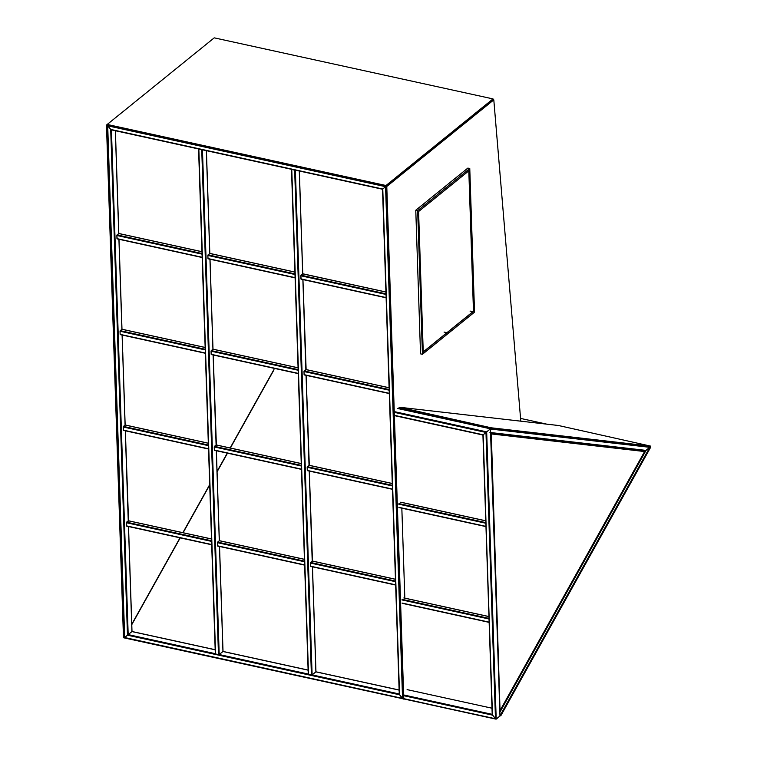 <?xml version="1.0" encoding="UTF-8"?>
<svg xmlns="http://www.w3.org/2000/svg" width="757" height="757" viewBox="0 0 757 757"><rect width="100%" height="100%" fill="white"/><g stroke="black" fill="none" stroke-linecap="round" stroke-linejoin="round"><path stroke-width="1.14" d="M111.203 129.816L128.113 634.65L215.319 653.688L128.179 634.603L132.002 631.508L128.453 526.531L131.936 631.565L127.479 635.18L399.554 694.775L382.777 189.023L111.203 129.816L382.777 189.023L110.702 129.428L107.702 125.813L385.568 186.676L382.522 189.241L399.27 694.207L402.544 698.399L124.678 637.536L107.702 125.813L385.568 186.676L386.051 186.269L382.569 189.193L399.27 694.207L402.544 698.399L124.678 637.536L107.617 125.7L110.702 129.428L107.428 125.246L110.702 129.428L127.479 635.18L128.179 634.603L111.43 129.797L110.702 129.428L127.479 635.18L124.422 637.744L496.204 719.112L486.675 431.859L393.754 411.505L393.508 412.187L485.975 432.446L486.675 431.859L393.754 411.505M115.319 130.715L118.735 233.563L115.319 130.715M118.925 239.278L121.905 329.314L118.925 239.278M122.095 335.029L125.085 425.065L122.095 335.029M125.274 430.78L128.264 520.816L125.274 430.78M107.485 125.028L124.498 637.697M131.936 631.565L215.187 649.799L131.936 631.565M223.003 651.323L219.473 546.469L222.955 651.503L308.118 670.153L222.955 651.503L219.199 654.54L202.45 149.735L201.74 149.839L202.393 149.772M315.934 671.677L312.404 566.823L315.887 671.856L399.138 690.091L315.887 671.856L312.121 674.894L295.381 170.088L294.662 170.193L295.325 170.126M291.53 169.294L294.662 170.193L311.411 674.998L399.261 693.98L312.121 674.894L295.381 170.088M198.599 148.94L201.74 149.839L218.48 654.644L308.241 674.042L219.199 654.54L202.45 149.735M124.422 637.744L128.113 634.65L127.479 635.18L399.554 694.775L382.777 189.023L385.568 186.676L402.648 698.503L399.554 694.775L403.055 698.777L402.544 698.399L385.663 186.6L382.569 189.193M202.223 149.678L198.968 149.101L202.157 149.716M198.637 148.892L215.584 654.01L198.637 148.892L201.74 149.839L218.48 654.644L215.584 654.01L198.845 149.205M206.339 150.652L209.755 253.5L206.339 150.652M209.944 259.216L212.935 349.251L209.944 259.216M213.124 354.967L216.105 445.002L213.124 354.967M216.294 450.718L219.284 540.753L216.294 450.718M222.955 651.503L219.066 654.616L215.584 654.01M295.154 170.032L291.899 169.454L295.088 170.07M291.568 169.246L308.317 674.061L291.568 169.246L294.662 170.193L311.411 674.998L308.515 674.364L291.767 169.559M302.724 273.826L300.813 275.775L301.012 275.207L385.994 293.82L301.012 275.207L302.724 273.826L299.27 171.006L302.686 273.864L385.928 292.051L302.904 273.854M302.876 279.57L305.856 369.605L302.876 279.57M306.046 375.321L309.036 465.356L306.046 375.321M309.225 471.072L312.215 561.107L309.225 471.072M315.887 671.856L311.988 674.97L308.515 674.364M315.953 671.724L312.471 566.832M300.917 278.917L386.117 297.577L300.917 278.917L300.813 275.775L386.013 294.435L300.813 275.775L301.144 279.134L386.117 297.747M209.793 253.472L207.891 255.421L208.09 254.854L294.965 273.883L208.09 254.854L209.793 253.472L294.908 272.113L209.982 253.5M207.995 258.563L295.088 277.639L207.995 258.563L207.891 255.421L294.984 274.498L207.891 255.421L207.995 258.563L295.098 277.81M118.773 233.535L116.862 235.484L117.07 234.916L202.043 253.529L117.07 234.916L118.773 233.535L201.977 251.759L118.963 233.563M116.966 238.625L202.166 257.285L116.966 238.625L116.862 235.484L202.062 254.144L116.862 235.484L117.193 238.843L202.166 257.456M117.117 238.881L202.176 257.512M302.942 279.588L306.131 369.795L303.992 371.526L304.153 370.996L389.164 389.571L304.191 370.958L305.904 369.577L389.107 387.802L306.083 369.605M304.096 374.668L389.287 393.328L304.096 374.668L303.992 371.526L389.183 390.186L303.992 371.526L304.096 374.668L389.297 393.498M304.238 374.923L389.297 393.555M212.972 349.223L211.061 351.172L211.26 350.605L298.144 369.634L211.26 350.605L212.972 349.223L298.088 367.864L213.152 349.251M211.165 354.314L298.267 373.39L211.165 354.314L211.061 351.172L298.163 370.249L211.061 351.172L211.165 354.314L298.277 373.561M121.953 329.286L120.041 331.235L120.24 330.667L205.213 349.28L120.24 330.667L121.953 329.286L205.156 347.51L122.132 329.314M120.145 334.376L205.346 353.036L120.145 334.376L120.041 331.235L205.232 349.895L120.041 331.235L120.145 334.376L205.346 353.207M120.287 334.632L205.346 353.264M306.121 375.34L309.301 465.546L307.172 467.277L307.37 466.709L392.344 485.322L307.37 466.709L309.074 465.328L392.287 483.553L309.263 465.356M307.456 470.665L392.467 489.079L307.276 470.419L307.172 467.277L392.363 485.937L307.172 467.277L307.276 470.419L392.476 489.249M213.19 354.986L216.379 445.192L214.24 446.923L214.439 446.356L301.324 465.385L214.439 446.356L216.152 444.974L301.258 463.615L216.332 445.002M214.524 450.311L301.447 469.141L214.345 450.065L214.24 446.923L301.343 466L214.24 446.923L214.572 450.283L301.447 469.312M214.486 450.32L301.456 469.368M125.123 425.037L123.221 426.986L123.419 426.418L208.393 445.031L123.419 426.418L125.123 425.037L208.336 443.261L125.312 425.065M123.325 430.127L208.516 448.787L123.325 430.127L123.221 426.986L208.412 445.646L123.221 426.986L123.325 430.127L208.525 448.958M309.291 471.091L312.48 561.297L310.342 563.028L310.54 562.46L395.523 581.073L310.54 562.46L312.253 561.079L395.457 579.304L312.433 561.107M310.446 566.17L395.646 584.83L310.446 566.17L310.342 563.028L395.542 581.688L310.342 563.028L310.673 566.387L395.646 585M219.322 540.725L217.42 542.665L217.619 542.107L304.494 561.136L217.619 542.107L219.322 540.725L304.437 559.366L219.511 540.753M217.524 545.806L304.626 564.892L217.524 545.806L217.42 542.665L304.522 561.751L217.42 542.665L217.751 546.034L304.626 565.063M125.35 430.79L128.529 521.005L126.391 522.727L126.599 522.169L211.572 540.782L126.599 522.169L128.302 520.788L211.506 539.012L128.491 520.816M126.495 525.869L211.695 544.538L126.495 525.869L126.391 522.727L211.591 541.397L126.391 522.727L126.722 526.096L211.695 544.709M122.407 347.965L122.568 349.157L122.549 348.031M131.775 624.667L180.213 537.867L131.775 624.667M183.09 532.729L209.717 485L183.09 532.729M217.07 471.838L227.488 453.169L217.07 471.838M230.355 448.021L274.034 369.757L230.355 448.021M500.112 715.592L649.913 447.245L490.309 428.528L490.47 429.739L490.612 429.039L649.828 447.321L646.024 450.396L650.055 446.971L646.024 450.396L499.838 712.328L645.57 450.642L649.828 447.321L499.98 715.791M487.262 427.847L490.309 428.528L486.865 428.036M490.574 432.938L645.787 450.803L490.574 432.976M646.024 450.396L489.921 432.465L646.024 450.396M500.112 715.725L649.979 447.169M393.612 415.262L482.928 435.01L393.612 415.167L393.508 412.187L485.975 432.446L483.184 434.792L393.612 415.167L393.508 412.092M490.451 428.812L397.51 408.468L490.508 428.765L482.928 435.01L492.201 714.561L483.184 434.792L485.975 432.446L495.475 718.753L496.204 719.112L486.675 431.859L485.975 432.446L495.475 718.753L492.485 715.128L482.928 435.01L490.441 428.822L486.675 431.859L490.441 428.822L499.97 715.649M492.22 714.4L403.15 694.831L402.904 695.513L492.485 715.128L492.201 714.561M500.027 715.952L496.072 719.15L492.485 715.128L495.475 718.753L403.282 698.758M397.633 408.42L490.508 428.765L499.97 716.075L496.072 719.15L403.008 698.493L402.904 695.513L492.22 714.665L495.986 719.131M403.841 597.973L488.956 616.614L403.841 597.973M489.013 618.384L402.128 599.355L489.013 618.384M401.929 599.913L489.031 618.999L401.929 599.913M489.136 622.14L402.033 603.055L489.136 622.14M402.26 603.282L489.145 622.311M400.661 502.222L485.776 520.863L400.661 502.222M485.833 522.633L398.958 503.604L485.833 522.633M398.75 504.171L485.852 523.248L398.75 504.171M485.956 526.389L398.854 507.304L485.956 526.389M399.081 507.531L485.966 526.56M492.268 714.353L403.15 694.831M496.204 719.112L499.97 716.075L496.072 719.15M403.017 698.588L402.913 695.418M214.231 37.85L107.201 124.451L107.229 125.236L107.201 124.451L385.985 185.522L386.013 186.307L107.229 125.236L386.013 186.307L385.985 185.522L493.015 98.912L493.044 99.697L386.013 186.307L493.044 99.697L493.015 98.912L214.231 37.85L107.201 124.451L385.985 185.522L493.015 98.912L214.231 37.85M403.017 698.966L403.973 698.985L403.017 698.966L386.013 186.307L493.044 99.697L493.801 99.867L493.044 99.697L386.013 186.307L386.78 186.468L386.013 186.307L403.017 698.966M520.797 421.176L493.801 99.867L386.78 186.468L403.784 699.137L386.78 186.468L493.801 99.867L520.797 421.176M404.825 598.181L401.835 508.193L404.825 598.181M420.532 353.86L415.773 210.238L467.864 168.082L469.766 168.499L467.864 168.082L415.773 210.238L417.675 210.654L415.773 210.238L420.532 353.86L422.444 354.276L448.485 333.203L448.286 331.594L473.475 311.212L468.81 170.732L473.475 311.212L423.087 351.986L473.627 311.25L468.962 170.76L473.627 311.25L423.239 352.014L448.437 331.632L448.485 333.203L474.535 312.13L469.766 168.499L474.535 312.13L473.627 311.25L474.535 312.13L422.444 354.276L423.239 352.014L418.583 211.534L468.962 170.76L469.766 168.499L417.675 210.654L469.766 168.499L468.962 170.76L418.583 211.534L417.675 210.654L422.444 354.276L420.532 353.86M403.093 698.787L124.233 637.905L107.229 125.236L106.472 125.075L107.229 125.236L124.233 637.905L123.476 637.735L124.422 637.754L107.418 125.217M106.472 125.075L107.21 124.479L106.472 125.075L123.476 637.735L106.472 125.075M491.312 434.158L490.697 434.461L491.312 434.158L500.027 709.971L491.312 434.158L490.678 434.016L491.312 434.158M407.096 689.618L491.993 708.211L407.096 689.618M499.838 709.934L490.886 434.499L499.838 709.934M491.246 427.8L491.075 428.661L398.986 408.061L399.157 407.209L491.246 427.8L650.481 446.081L558.401 425.491L399.157 407.209L398.986 408.061L491.075 428.661L491.246 427.8L399.157 407.209L558.401 425.491L650.481 446.081L650.31 446.942L650.481 446.081L491.246 427.8M650.31 446.942L491.075 428.661L650.31 446.942M500.585 715.214L650.31 446.923L500.585 715.214M650.528 447.472L500.803 715.762L650.528 447.472M546.791 424.157L520.561 418.413M645.778 450.368L499.828 711.883L645.778 450.368M499.8 710.993L645.286 450.311L499.8 710.993M645.333 451.626L490.602 433.856L645.333 451.626M472.879 311.695L470.021 311.07L472.879 311.695M446.914 332.702L444.056 332.077L446.914 332.702M422.444 354.276L417.675 210.654L418.583 211.534L423.239 352.014L422.444 354.276M399.27 694.178L382.522 189.241L111.241 129.826M215.187 649.724L132.002 631.508L128.52 526.541M125.151 425.018L122.729 351.986M122.625 348.854L122.17 335.048M121.981 329.267L118.991 239.297M118.802 233.516L115.395 130.734M399.138 690.015L315.934 671.8M308.108 670.077L223.012 651.436M198.571 149.015L215.319 653.821M206.415 150.671L209.821 253.453M210.011 259.235L213.001 349.204M216.37 450.727L219.35 540.706M219.539 546.478L223.022 651.38M291.502 169.369L308.25 674.175M299.346 171.025L302.753 273.807M386.127 297.804L301.04 279.172M385.928 291.994L302.828 273.788M295.098 277.866L208.109 258.818M294.908 272.056L209.907 253.434M201.977 251.703L118.877 233.497M389.107 387.745L306.008 369.539M298.277 373.617L211.288 354.56M298.088 367.807L213.077 349.185M205.156 347.454L122.057 329.248M392.476 489.306L307.389 470.665M392.287 483.496L309.187 465.29M301.258 463.558L216.256 444.936M208.525 449.015L123.438 430.373M208.336 443.205L125.236 424.999M395.656 585.057L310.569 566.416M395.457 579.247L312.357 561.041M304.626 565.119L217.638 546.062M304.437 559.309L219.435 540.687M211.705 544.766L126.618 526.124M211.506 538.956L128.406 520.75M273.816 369.728L230.147 447.974M227.27 453.121L217.051 471.431M209.708 484.603L182.872 532.682M180.005 537.82L131.765 624.26M492.201 714.532L482.928 435.01L393.754 415.479M490.508 428.765L490.527 429.437M490.678 433.865L499.866 710.88M500.008 715.337L500.027 715.895M489.145 622.368L402.156 603.31M488.946 616.558L403.945 597.935M485.966 526.617L398.977 507.559M485.776 520.807L400.765 502.184M403.15 698.796L496.015 719.141"/></g></svg>

